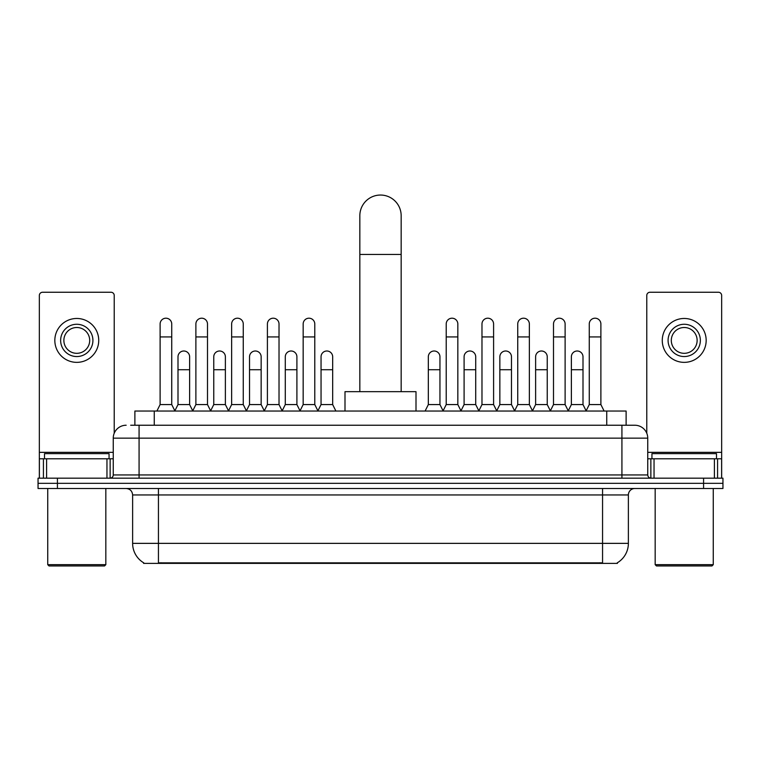 <?xml version="1.0" encoding="UTF-8"?>
<svg xmlns="http://www.w3.org/2000/svg" width="761" height="761" viewBox="0 0 761 761"><rect width="100%" height="100%" fill="white"/><g stroke="black" fill="none" stroke-linecap="round" stroke-linejoin="round"><path stroke-width="1.14" d="M130.683 425.237L139.073 425.237L130.683 425.237L134.887 425.237L134.887 411.035L626.113 411.035L626.113 425.237M617.409 562.74L617.409 563.378L143.591 563.378L143.591 562.74M143.781 562.855A22.592 22.592 0 0 1 132.623 543.364L158.44 543.364L158.44 562.855L602.56 562.855L602.56 543.364L628.377 543.364L628.377 494.954A6.459 6.459 0 0 1 634.836 488.495M132.623 543.364L132.623 494.954C132.233 491.026 130.083 488.876 126.164 488.495M617.219 562.855A22.592 22.592 0 0 0 628.377 543.364M57.417 478.165L722.95 478.165L722.95 483.33L38.05 483.33L38.05 488.495L57.417 488.495L57.417 483.33L38.05 483.33L38.05 478.165L57.417 478.165L57.417 483.33L722.95 483.33L722.95 488.495L57.417 488.495M126.164 425.237A12.908 12.908 0 0 0 113.256 438.146L113.256 474.94A3.225 3.225 0 0 1 110.022 478.165M634.836 425.237L621.927 425.237L634.836 425.237A12.908 12.908 0 0 1 647.744 438.146L647.744 474.94C647.934 476.9 649.009 477.975 650.978 478.165M647.744 438.146L139.073 438.146L139.073 425.237L621.927 425.237L621.927 474.94L647.744 474.94M106.959 478.165L106.959 458.797L46.602 458.797L46.602 478.165M114.226 433.237L114.226 295.487A3.225 3.225 0 0 0 110.992 292.253L42.568 292.253A3.225 3.225 0 0 0 39.344 295.487L39.344 458.797L46.602 458.797M106.959 458.797L113.256 458.797M39.344 478.165L39.344 458.797M76.785 324.272A16.143 16.143 0 0 0 60.642 340.414A16.143 16.143 0 0 0 76.785 356.548A16.143 16.143 0 0 0 92.918 340.414A16.143 16.143 0 0 0 76.785 324.272M76.785 327.506A12.908 12.908 0 0 0 63.867 340.414A12.908 12.908 0 0 0 76.785 353.323A12.908 12.908 0 0 0 89.693 340.414A12.908 12.908 0 0 0 76.785 327.506M76.785 362.36A21.945 21.945 0 0 0 98.73 340.414A21.945 21.945 0 0 0 76.785 318.469A21.945 21.945 0 0 0 54.83 340.414A21.945 21.945 0 0 0 76.785 362.36M104.542 565.956L49.027 565.956L47.734 564.672L105.827 564.672L104.542 565.956M47.734 488.495L47.734 564.672M105.827 488.495L105.827 564.672M109.061 458.797L109.061 453.642L44.509 453.642L44.509 458.797M359.839 391.668L359.839 215.696A20.661 20.661 0 0 1 380.5 195.044A20.661 20.661 0 0 1 401.161 215.696A20.661 20.661 0 0 0 380.5 195.044M401.161 391.668L401.161 215.696M416.001 411.035L416.001 391.668L344.999 391.668L344.999 411.035M156.89 411.035L160.114 404.576L171.739 404.576L174.963 411.035M171.739 404.576L171.739 324.015A5.812 5.812 0 0 0 165.927 318.203A5.812 5.812 0 0 1 166.298 318.222M160.114 404.576L160.114 336.923L171.739 336.923M160.114 336.923L160.114 324.015A5.812 5.812 0 0 1 165.927 318.203M192.657 411.035L195.881 404.576L207.496 404.576L210.73 411.035M207.496 404.576L207.496 324.015A5.812 5.812 0 0 0 201.694 318.203A5.812 5.812 0 0 1 202.055 318.222M195.881 404.576L195.881 336.923L207.496 336.923M195.881 336.923L195.881 324.015A5.812 5.812 0 0 1 201.694 318.203M228.414 411.035L231.639 404.576L243.263 404.576L246.488 411.035M243.263 404.576L243.263 324.015A5.812 5.812 0 0 0 237.451 318.203A5.812 5.812 0 0 1 237.812 318.222M231.639 404.576L231.639 336.923L243.263 336.923M231.639 336.923L231.639 324.015A5.812 5.812 0 0 1 237.451 318.203M264.181 411.035L267.406 404.576L279.021 404.576L282.255 411.035M279.021 404.576L279.021 324.015A5.812 5.812 0 0 0 273.218 318.203A5.812 5.812 0 0 1 273.58 318.222M267.406 404.576L267.406 336.923L279.021 336.923M267.406 336.923L267.406 324.015A5.812 5.812 0 0 1 273.218 318.203M299.939 411.035L303.163 404.576L314.788 404.576L318.012 411.035M314.788 404.576L314.788 324.015A5.812 5.812 0 0 0 308.976 318.203A5.812 5.812 0 0 1 309.337 318.222M303.163 404.576L303.163 336.923L314.788 336.923M303.163 336.923L303.163 324.015A5.812 5.812 0 0 1 308.976 318.203M442.988 411.035L446.212 404.576L457.837 404.576L461.061 411.035M457.837 404.576L457.837 324.015A5.812 5.812 0 0 0 452.024 318.203A5.812 5.812 0 0 1 452.386 318.222M446.212 404.576L446.212 336.923L457.837 336.923M446.212 336.923L446.212 324.015A5.812 5.812 0 0 1 452.024 318.203M478.745 411.035L481.979 404.576L493.594 404.576L496.819 411.035M493.594 404.576L493.594 324.015A5.812 5.812 0 0 0 487.782 318.203A5.812 5.812 0 0 1 488.153 318.222M481.979 404.576L481.979 336.923L493.594 336.923M481.979 336.923L481.979 324.015A5.812 5.812 0 0 1 487.782 318.203M514.512 411.035L517.737 404.576L529.361 404.576L532.586 411.035M529.361 404.576L529.361 324.015A5.812 5.812 0 0 0 523.549 318.203A5.812 5.812 0 0 1 523.91 318.222M517.737 404.576L517.737 336.923L529.361 336.923M517.737 336.923L517.737 324.015A5.812 5.812 0 0 1 523.549 318.203M550.27 411.035L553.504 404.576L565.119 404.576L568.343 411.035M565.119 404.576L565.119 324.015A5.812 5.812 0 0 0 559.306 318.203A5.812 5.812 0 0 1 559.677 318.222M553.504 404.576L553.504 336.923L565.119 336.923M553.504 336.923L553.504 324.015A5.812 5.812 0 0 1 559.306 318.203M586.037 411.035L589.261 404.576L600.886 404.576L604.11 411.035M600.886 404.576L600.886 324.015A5.812 5.812 0 0 0 595.073 318.203A5.812 5.812 0 0 1 595.435 318.222M589.261 404.576L589.261 336.923L600.886 336.923M589.261 336.923L589.261 324.015A5.812 5.812 0 0 1 595.073 318.203M174.868 410.835L177.998 404.576L189.622 404.576L192.752 410.835M189.622 404.576L189.622 356.814A5.812 5.812 0 0 0 184.172 351.011A5.812 5.812 0 0 1 189.622 356.814M177.998 404.576L177.998 369.722L189.622 369.722M177.998 369.722L177.998 356.814A5.812 5.812 0 0 1 184.172 351.011M210.635 410.835L213.765 404.576L225.38 404.576L228.509 410.835M225.38 404.576L225.38 356.814A5.812 5.812 0 0 0 219.939 351.011A5.812 5.812 0 0 1 225.38 356.814M213.765 404.576L213.765 369.722L225.38 369.722M213.765 369.722L213.765 356.814A5.812 5.812 0 0 1 219.939 351.011M246.393 410.835L249.522 404.576L261.147 404.576L264.276 410.835M261.147 404.576L261.147 356.814A5.812 5.812 0 0 0 255.696 351.011A5.812 5.812 0 0 1 261.147 356.814M249.522 404.576L249.522 369.722L261.147 369.722M249.522 369.722L249.522 356.814A5.812 5.812 0 0 1 255.696 351.011M282.15 410.835L285.289 404.576L296.904 404.576L300.034 410.835M296.904 404.576L296.904 356.814A5.812 5.812 0 0 0 291.463 351.011A5.812 5.812 0 0 1 296.904 356.814M285.289 404.576L285.289 369.722L296.904 369.722M285.289 369.722L285.289 356.814A5.812 5.812 0 0 1 291.463 351.011M317.917 410.835L321.047 404.576L332.671 404.576L335.896 411.035M332.671 404.576L332.671 356.814A5.812 5.812 0 0 0 327.22 351.011A5.812 5.812 0 0 1 332.671 356.814M321.047 404.576L321.047 369.722L332.671 369.722M321.047 369.722L321.047 356.814A5.812 5.812 0 0 1 327.22 351.011M425.104 411.035L428.329 404.576L439.953 404.576L443.083 410.835M439.953 404.576L439.953 356.814A5.812 5.812 0 0 0 434.512 351.011A5.812 5.812 0 0 1 439.953 356.814M428.329 404.576L428.329 369.722L439.953 369.722M428.329 369.722L428.329 356.814A5.812 5.812 0 0 1 434.512 351.011M460.966 410.835L464.096 404.576L475.711 404.576L478.85 410.835M475.711 404.576L475.711 356.814A5.812 5.812 0 0 0 470.269 351.011A5.812 5.812 0 0 1 475.711 356.814M464.096 404.576L464.096 369.722L475.711 369.722M464.096 369.722L464.096 356.814A5.812 5.812 0 0 1 470.269 351.011M496.724 410.835L499.853 404.576L511.478 404.576L514.607 410.835M511.478 404.576L511.478 356.814A5.812 5.812 0 0 0 506.036 351.011A5.812 5.812 0 0 1 511.478 356.814M499.853 404.576L499.853 369.722L511.478 369.722M499.853 369.722L499.853 356.814A5.812 5.812 0 0 1 506.036 351.011M532.491 410.835L535.62 404.576L547.235 404.576L550.365 410.835M547.235 404.576L547.235 356.814A5.812 5.812 0 0 0 541.794 351.011A5.812 5.812 0 0 1 547.235 356.814M535.62 404.576L535.62 369.722L547.235 369.722M535.62 369.722L535.62 356.814A5.812 5.812 0 0 1 541.794 351.011M568.248 410.835L571.378 404.576L583.002 404.576L586.132 410.835M583.002 404.576L583.002 356.814A5.812 5.812 0 0 0 577.551 351.011A5.812 5.812 0 0 1 583.002 356.814M571.378 404.576L571.378 369.722L583.002 369.722M571.378 369.722L571.378 356.814A5.812 5.812 0 0 1 577.551 351.011M714.398 478.165L714.398 458.797L654.041 458.797L654.041 478.165M721.656 478.165L721.656 458.797L721.656 478.165M714.398 458.797L721.656 458.797L721.656 295.487A3.225 3.225 0 0 0 718.432 292.253L650.008 292.253A3.225 3.225 0 0 0 646.774 295.487L646.774 433.237M647.744 458.797L654.041 458.797M684.215 324.272A16.143 16.143 0 0 0 668.082 340.414A16.143 16.143 0 0 0 684.215 356.548A16.143 16.143 0 0 0 700.358 340.414A16.143 16.143 0 0 0 684.215 324.272M684.215 327.506A12.908 12.908 0 0 0 671.307 340.414A12.908 12.908 0 0 0 684.215 353.323A12.908 12.908 0 0 0 697.133 340.414A12.908 12.908 0 0 0 684.215 327.506M684.215 362.36A21.945 21.945 0 0 0 706.17 340.414A21.945 21.945 0 0 0 684.215 318.469A21.945 21.945 0 0 0 662.27 340.414A21.945 21.945 0 0 0 684.215 362.36M711.973 565.956L656.458 565.956L655.173 564.672L713.266 564.672L711.973 565.956M655.173 488.495L655.173 564.672M713.266 488.495L713.266 564.672M716.491 458.797L716.491 453.642L651.939 453.642L651.939 458.797M599.982 563.378L599.982 562.74M161.018 563.378L161.018 562.74M154.255 425.237L154.255 411.035M606.745 425.237L606.745 411.035M602.56 488.495L602.56 494.954L132.623 494.954M628.377 494.954L602.56 494.954L602.56 543.364L158.44 543.364L158.44 488.495M703.583 488.495L703.583 478.165M139.073 478.165L139.073 438.146L113.256 438.146M113.256 474.94L621.927 474.94L621.927 478.165M113.256 452.348L39.344 452.348M110.136 458.797L110.136 478.165M39.391 458.797L39.391 478.165M43.425 478.165L43.425 458.797M359.839 254.431L401.161 254.431M721.656 452.348L647.744 452.348M721.609 478.165L721.609 458.797M717.575 458.797L717.575 478.165M650.864 478.165L650.864 458.797"/></g></svg>
